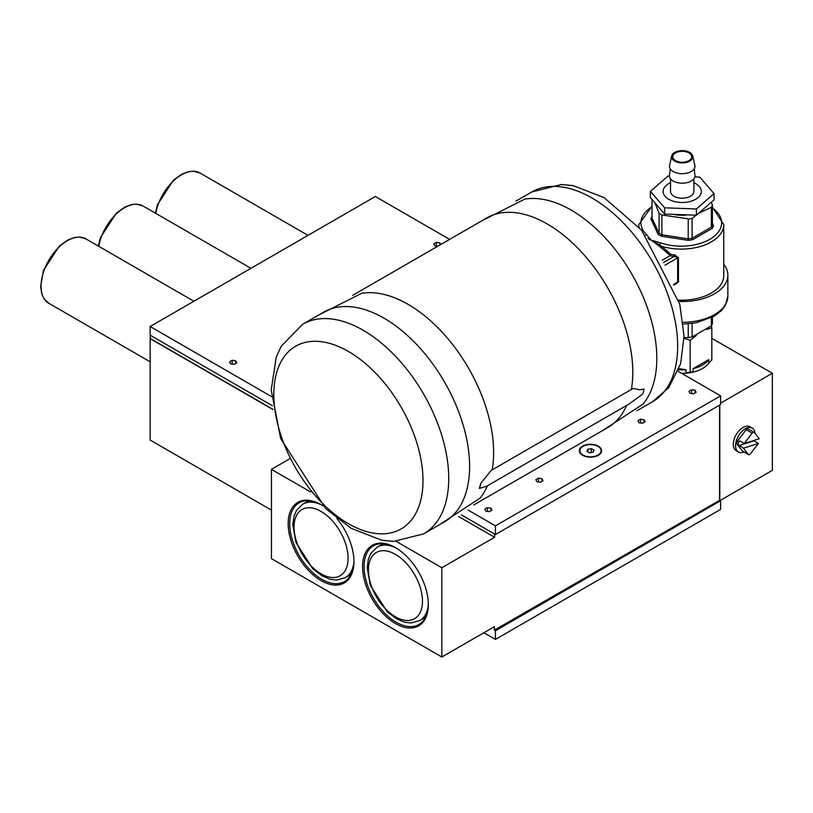 <?xml version="1.0" encoding="UTF-8"?>
<svg xmlns="http://www.w3.org/2000/svg" width="813" height="813" viewBox="0 0 813 813"><rect width="100%" height="100%" fill="white"/><g stroke="black" fill="none" stroke-linecap="round" stroke-linejoin="round"><path stroke-width="1.22" d="M672.788 156.442A9.451 5.457 180 0 1 682.514 151.33A9.451 5.457 180 0 1 691.67 156.777A9.451 5.457 180 0 1 691.65 157.112A9.451 5.457 180 0 1 681.924 162.234A9.451 5.457 180 0 1 672.768 156.777A9.451 5.457 180 0 1 672.788 156.442M693.895 178.789L693.895 191.451A11.677 6.738 180 0 1 693.875 191.868A11.677 6.738 180 0 1 681.853 198.189A11.677 6.738 180 0 1 670.542 191.451L670.542 178.789M670.237 168.809L669.505 175.374A12.744 7.358 0 0 0 669.505 175.395A12.744 7.358 0 0 0 681.426 183.189A12.744 7.358 0 0 0 694.932 176.299A12.744 7.358 0 0 0 694.932 175.374L694.2 168.809M671.69 155.994L669.587 165.364A12.744 7.358 0 0 0 669.505 165.862A12.744 7.358 0 0 0 681.426 173.657A12.744 7.358 0 0 0 694.932 166.767A12.744 7.358 0 0 0 694.851 165.364L692.747 155.994A10.62 6.128 0 0 0 682.219 150.649A10.62 6.128 0 0 0 671.69 155.994A10.62 6.128 0 0 0 671.619 156.401A10.62 6.128 0 0 0 681.558 162.895A10.62 6.128 0 0 0 692.818 157.163A10.62 6.128 0 0 0 692.747 155.994M650.41 191.35L650.41 197.589L664.607 214.063L696.416 215.201L714.027 199.866L714.027 193.626L696.416 208.961L664.607 207.823L650.41 191.35L668.022 176.014L669.485 176.014M694.851 176.797L699.83 177.153L714.027 193.626M670.542 182.722A19.106 11.036 0 0 0 663.144 190.77A19.106 11.036 0 0 0 681.04 202.457A19.106 11.036 0 0 0 701.294 192.132A19.106 11.036 0 0 0 693.895 182.722M664.607 214.063L664.607 207.823M696.416 215.201L696.416 208.961M755.053 433.502A13.801 7.967 120 0 0 752.228 428.065A13.801 7.967 120 0 0 740.135 433.461A13.801 7.967 120 0 0 738.428 451.967A13.801 7.967 120 0 0 743.966 451.957M742.869 451.266A2.124 1.23 -60 0 1 742.604 451.174A2.124 1.23 -60 0 1 742.401 450.991L736.812 443.939A2.124 1.23 -60 0 1 737.289 441.276L746.192 429.681A2.124 1.23 -60 0 1 748.041 428.858A2.124 1.23 -60 0 1 748.255 429.04M738.428 451.967L736.172 450.666A13.801 7.967 -60 0 1 737.889 432.16A13.801 7.967 -60 0 1 749.972 426.764L752.228 428.065M748.041 428.858L754.047 432.323A2.124 1.23 120 0 1 754.261 432.506L759.23 438.786L744.271 443.471L739.759 440.87L738.783 442.14A2.124 1.23 120 0 0 738.316 444.802L743.428 448.176L758.397 443.492L753.895 440.89L754.332 440.321M753.895 440.89L738.926 445.575M758.397 443.492L750.47 453.806A2.124 1.23 120 0 1 748.61 454.64A2.124 1.23 120 0 1 748.407 454.457L743.428 448.176M754.047 432.323A2.124 1.23 120 0 0 752.188 433.146L746.192 429.681M744.271 443.471L752.188 433.146M720.633 403.136L772.35 373.269L772.35 470.351L720.176 500.473M711.822 338.32L772.35 373.269M709.241 362.405A28.658 16.545 180 0 1 681.65 373.35M719.8 500.249L494.385 630.136L495.432 630.746L720.633 500.727L719.8 500.249L719.8 404.996M719.576 500.127L719.576 405.128M711.263 325.932L711.822 327.781L706.964 329.428M679.038 368.665L685.999 369.742L685.999 372.872L693.174 371.765L693.174 368.645L708.784 359.631L708.784 362.75L711.822 360.027L711.822 327.781M696.263 335.556L690.146 340.291L684.058 338.218M679.048 301.471A45.65 26.351 -0 0 0 727.869 275.18A45.65 26.351 -0 0 0 723.743 264.235M674.516 284.326L678.459 281.979L678.459 257.711L674.516 254.855A42.459 24.512 180 0 1 670.847 254.418L661.711 246.339A42.459 24.512 -0 0 0 723.743 224.581L723.743 275.719A42.459 24.512 180 0 1 678.703 300.19M712.412 208.037A40.335 23.292 180 0 1 711.954 237.975A40.335 23.292 180 0 1 660.796 242.914L651.254 240.181L646.528 234.672A40.335 23.292 180 0 1 652.026 206.807M662.249 260.272L670.278 255.506L658.987 245.912L659.78 245.069L651.294 240.201L658.987 245.912M648.439 238.829L651.294 240.201M674.516 254.855L674.343 256.329L677.635 257.894L677.635 282.162L676.629 283.463M675.41 214.764A26.849 15.498 -0 0 0 685.796 215.13M660.796 242.914A2.124 0.884 108.8 0 0 659.78 245.069L661.711 246.339L660.878 247.457M645.654 235.191A2.124 1.494 -45.6 0 1 646.528 234.672M692.097 323.483L692.097 336.968L711.375 325.83L711.375 317.771M684.058 337.69L688.245 337.558L688.245 323.889M712.412 317.233L712.412 323.615A30.782 17.774 180 0 1 711.375 325.83M692.097 336.968A30.782 17.774 180 0 1 688.245 337.558M652.026 216.451A31.849 18.384 -0 0 0 650.939 218.849L658.124 234.337A31.849 18.384 -0 0 0 661.396 236.217L688.205 240.363L688.245 219.063L687.209 218.677L661.904 214.988L661.904 234.794A30.782 17.774 180 0 1 659.089 233.168L659.089 213.362L655.156 203.413M688.245 219.063A30.782 17.774 -0 0 0 692.097 218.463L692.097 238.28A30.782 17.774 180 0 1 688.245 238.87L661.904 234.794L661.396 236.217M688.205 240.363A31.849 18.384 -0 0 0 692.666 239.672L712.3 228.341L711.375 227.142L711.375 207.335L699.139 213.006M696.07 215.211L692.097 218.463M711.375 207.335A30.782 17.774 -0 0 0 712.412 205.11L712.412 224.916A30.782 17.774 180 0 1 711.375 227.142L692.097 238.28L692.666 239.672M711.426 202.305L712.412 205.11M659.089 213.362A30.782 17.774 -0 0 0 661.904 214.988M651.254 240.181L647.859 238.057M670.847 254.418L670.278 255.506M652.026 199.612L652.026 217.965L650.939 218.849M712.3 228.341A31.849 18.384 -0 0 0 713.499 225.77L712.473 225.221M658.124 234.337L659.089 233.168L651.985 218.189M481.499 220.984L524.812 199.114A121.015 69.867 60 0 1 594.405 227.173A121.015 69.867 60 0 1 653.611 383.238A121.015 69.867 60 0 1 643.124 404.031L602.524 430.595M626.65 405.402A121.015 69.867 60 0 1 607.728 427.597L473.755 504.944M352.74 295.322L486.702 217.986A121.015 69.867 60 0 1 587.118 258.412A121.015 69.867 60 0 1 631.335 389.498M318.32 315.2L361.622 293.33A121.015 69.867 60 0 1 455.727 348.614A121.015 69.867 60 0 1 492.17 469.853M487.485 485.747A121.015 69.867 60 0 1 479.934 498.247L439.335 524.812M407.201 335.261A121.015 69.867 60 0 1 466.408 491.316A121.015 69.867 60 0 1 444.538 521.814L423.664 533.856A121.015 69.867 60 0 0 445.534 503.369A121.015 69.867 60 0 0 386.327 347.314A121.015 69.867 60 0 0 302.649 324.245L323.513 312.202A121.015 69.867 60 0 1 407.201 335.261M642.514 394.244L628.784 404.163L486.763 486.164L479.324 488.461A123.495 71.3 -120 0 0 480.097 485.9A123.495 71.3 -120 0 0 480.788 483.278L491.235 470.392L633.256 388.39L639.557 389.844L643.977 389.061A26.687 15.406 -120 0 1 642.514 394.244M479.324 488.461A26.687 15.406 -120 0 0 480.788 483.278M272.985 409.569L150.141 338.645L150.141 440.057L271.44 510.097M150.141 338.645L150.324 335.291M272.416 405.768L150.141 335.18L150.141 326.511L375.332 196.492L449.63 239.388M582.779 455.371A10.62 6.128 180 0 1 579.852 451.154A10.62 6.128 180 0 1 579.862 450.93M601.081 450.93A10.62 6.128 180 0 1 601.081 451.154A10.62 6.128 180 0 1 598.155 455.371M580.136 449.304A10.62 6.128 180 0 1 591.701 444.63A10.62 6.128 180 0 1 601.081 450.717A10.62 6.128 180 0 1 600.797 452.13A10.62 6.128 180 0 1 589.232 456.804A10.62 6.128 180 0 1 579.852 450.717A10.62 6.128 180 0 1 580.136 449.304M587.799 451.784L587.799 449.264L591.315 448.654L593.988 450.107L593.144 452.17L589.618 452.78L586.945 451.327L587.799 449.264M591.315 452.485L591.315 448.654M487.424 511.418L487.424 507.607L490.981 508.155L491.936 510.208L489.335 511.712L485.778 511.153L484.833 509.111L487.424 507.607M490.981 510.757L490.981 508.155M640.563 423.004L640.563 419.193L644.109 419.742L645.065 421.795L642.463 423.299L638.916 422.75L637.961 420.697L640.563 419.193M644.109 422.343L644.109 419.742M483.877 632.738L495.432 639.414L720.633 509.395L720.633 500.727M495.432 630.746L495.432 639.414M494.578 534.039L494.578 537.281L458.623 516.529M272.944 409.325L150.324 338.533M310.546 491.926L271.44 469.355L289.469 458.949M494.578 537.281L441.835 567.728L396.236 541.407M353.94 561.183A45.437 26.229 60 0 1 344.529 581.549A45.437 26.229 60 0 1 321.816 579.303A45.437 26.229 60 0 1 292.131 539.263A45.437 26.229 60 0 1 299.093 502.861A45.437 26.229 60 0 1 321.44 504.893M322.68 505.656A46.493 26.849 -120 0 0 321.064 504.67A46.493 26.849 -120 0 0 288.178 523.653A46.493 26.849 -120 0 0 321.064 580.604A46.493 26.849 -120 0 0 353.94 561.62A46.493 26.849 -120 0 0 336.765 518.348M494.385 630.136L494.385 626.671L441.835 657.006L271.44 558.633L271.44 469.355M441.835 657.006L441.835 567.728M395.453 623.551A46.493 26.849 -120 0 0 428.329 604.567A46.493 26.849 -120 0 0 395.453 547.627A46.493 26.849 -120 0 0 362.568 566.6A46.493 26.849 -120 0 0 395.453 623.551M428.329 604.13A45.437 26.229 60 0 1 418.919 624.506A45.437 26.229 60 0 1 396.205 622.25A45.437 26.229 60 0 1 366.521 582.21A45.437 26.229 60 0 1 373.482 545.808A45.437 26.229 60 0 1 395.829 547.84M678.062 371.277L720.633 395.85L720.633 404.518L495.432 534.537L461.337 514.842M495.432 534.537L495.432 525.869L468.003 510.025M271.471 396.561L150.141 326.511M720.633 395.85L495.432 525.869M582.586 455.27A11.148 6.433 -0 0 0 598.348 455.27A11.148 6.433 -0 0 0 598.348 446.164A11.148 6.433 -0 0 0 582.586 446.164A11.148 6.433 -0 0 0 582.586 455.27L582.586 455.27M542.972 480.737L540.381 482.241L536.824 481.692L535.869 479.64L538.47 478.135L542.027 478.684L542.972 480.737M236.715 362.852L234.114 364.356L230.557 363.807L229.612 361.755L232.213 360.261L235.76 360.809L236.715 362.852M437.546 246.359L434.731 245.933L433.786 243.88L436.388 242.376L439.935 242.924L440.687 244.55M696.111 392.323L693.509 393.827L689.952 393.279L689.007 391.226L691.609 389.722L695.156 390.281L696.111 392.323M695.156 392.872L695.156 390.281M691.609 393.533L691.609 389.722M439.935 244.987L439.935 242.924M436.388 246.187L436.388 242.376M235.76 363.411L235.76 360.809M232.213 364.061L232.213 360.261M542.027 481.286L542.027 478.684M538.47 481.946L538.47 478.135M688.957 372.771L690.969 372.456L690.146 372.537L690.146 340.291M708.784 359.631A28.658 16.545 180 0 1 693.174 368.645M685.999 369.742A28.658 16.545 180 0 1 678.652 369.752M397.161 555.431A38.221 22.063 60 0 1 417.953 615.858A38.221 22.063 60 0 1 371.236 585.472A38.221 22.063 60 0 1 397.161 555.431M395.342 547.576A42.459 24.512 -120 0 0 377.222 547.078L383.055 543.714M377.222 547.078L370.88 553.358L368.37 559.171L367.191 567.565L370.291 585.309L387.151 611.762L396.653 618.917L404.711 622.23L411.063 622.982L419.681 620.624A42.459 24.512 -120 0 0 428.319 604.689M321.064 511.438A38.221 22.063 60 0 1 344.468 571.752A38.221 22.063 60 0 1 297.66 544.73A38.221 22.063 60 0 1 321.064 511.438M320.952 504.629A42.459 24.512 -120 0 0 302.832 504.131L308.666 500.767M302.832 504.131L296.491 510.401L293.981 516.225L292.802 524.619L295.902 542.362L312.761 568.805L322.263 575.97L330.322 579.283L336.673 580.035L345.291 577.677A42.459 24.512 -120 0 0 353.929 561.742M737.289 441.276L738.783 442.14M738.316 444.802L736.812 443.939M742.401 450.991L748.407 454.457M713.499 225.77L712.412 223.423M670.014 255.79A43.526 25.132 -0 0 0 674.343 256.329L663.51 262.579M678.459 281.979A1.057 0.61 -0 0 0 677.635 282.162L673.55 284.52M664.912 265.241L677.635 257.894A1.057 0.61 -0 0 1 678.459 257.711M727.869 275.18L727.869 295.983A45.65 26.351 180 0 1 683.123 322.334M652.026 206.085L638.815 224.581A42.459 24.512 -0 0 0 639.069 227.254M674.475 371.185A121.015 69.867 60 0 1 652.615 401.683L668.825 387.506L680.613 363.757L684.048 336.155L679.77 304.255L641.508 230.079L604.1 197.63L573.246 185.659L561.397 184.5L531.59 192.061A121.015 69.867 60 0 1 615.278 215.13A121.015 69.867 60 0 1 674.475 371.185M420.199 502.343A105.477 60.894 60 0 1 328.208 508.816A105.477 60.894 60 0 1 276.603 372.801A105.477 60.894 60 0 1 368.594 366.328A105.477 60.894 60 0 1 420.199 502.343M155.801 213.372A37.154 21.453 -60 0 1 174.114 180.303A37.154 21.453 -60 0 1 200.018 173.027L193.484 171.177L188.372 171.675L181.777 174.195L173.372 180.232L157.498 204.663L155.313 213.097M48.77 303.259A37.154 21.453 -60 0 1 48.76 260.353A37.154 21.453 -60 0 1 85.924 238.9L79.379 237.05L74.278 237.548L67.682 240.069L59.278 246.105L43.404 270.536L40.65 286.684L41.788 293.899L43.902 298.534L48.77 303.259L150.141 361.785M98.759 246.309A37.154 21.453 -60 0 1 117.072 213.24A37.154 21.453 -60 0 1 142.966 205.963L136.432 204.114L131.32 204.612L124.735 207.132L116.33 213.169L100.446 237.599L98.261 246.034M419.681 620.624L425.514 617.26M345.291 577.677L351.125 574.313M742.604 451.174L748.61 454.64M673.774 285.109L676.64 283.452M727.869 295.983L725.46 305.16L721.416 310.596L714.251 316.186L696.04 322.842L683.327 324.123M723.743 224.581L712.412 207.213M638.815 226.959L638.815 224.581M636.945 410.728L652.615 401.683M515.93 201.106L531.59 192.061M302.649 324.245L281.196 346.277L276.268 357.11L271.217 389.823L280.617 438.441L325.718 508.664L351.206 528.328L381.673 540.208L393.624 541.417L423.664 533.856M307.995 235.374L200.018 173.027M193.901 301.247L85.924 238.9M250.953 268.31L142.966 205.963"/></g></svg>
